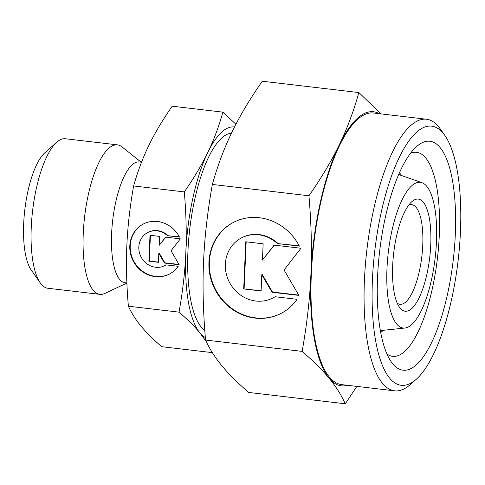 <?xml version="1.0" encoding="UTF-8"?>
<svg xmlns="http://www.w3.org/2000/svg" width="485" height="485" viewBox="0 0 485 485"><rect width="100%" height="100%" fill="white"/><g stroke="black" fill="none" stroke-linecap="round" stroke-linejoin="round"><path stroke-width="0.73" d="M414.851 183.512A73.362 23.589 -83.3 0 1 421.938 182.693A73.362 23.589 -83.3 0 1 435.736 252.382A73.362 23.589 -83.3 0 1 408.594 326.817A73.362 23.589 -83.3 0 1 404.89 328.036A73.362 23.589 -83.3 0 1 387.285 263.203A73.362 23.589 -83.3 0 1 414.851 183.512M421.356 143.154A115.254 37.06 -83.3 0 1 455.312 234.491A115.254 37.06 -83.3 0 1 411.529 368.285A115.254 37.06 -83.3 0 1 391.31 361.919A115.254 37.06 -83.3 0 1 379.634 251.4A115.254 37.06 -83.3 0 1 416.573 146.585A115.254 37.06 -83.3 0 1 421.356 143.154M410.498 153.308A102.711 33.028 -83.3 0 1 416.615 152.326A102.711 33.028 -83.3 0 1 438.579 246.75A102.711 33.028 -83.3 0 1 400.264 354.65A102.711 33.028 -83.3 0 1 392.674 356.342A102.711 33.028 -83.3 0 1 386.951 353.971M347.454 385.29A137.982 44.371 -83.3 0 1 329.091 378.215C335.82 386.351 341.216 394.875 345.284 403.781L356.833 386.393M381.089 113.902L358.876 92.556C353.595 111.356 347.066 128.774 339.282 144.797C331.558 160.826 321.446 177.819 308.939 195.776C311.34 223.906 312 250.054 310.915 274.213C309.891 298.378 306.969 324.101 302.143 351.389C313.437 361.143 322.422 370.085 329.091 378.215A137.982 44.371 -83.3 0 1 310.915 274.213A137.982 44.371 -83.3 0 1 339.282 144.797A137.982 44.371 -83.3 0 1 363.344 114.03A137.982 44.371 -83.3 0 1 379.318 113.696M205.337 337.518A106.621 34.283 -83.3 0 1 199.875 332.886A106.621 34.283 -83.3 0 1 185.834 252.515A106.621 34.283 -83.3 0 1 207.75 152.514A106.621 34.283 -83.3 0 1 226.343 128.743A106.621 34.283 -83.3 0 1 234.498 127.022M235.916 124.263L222.888 112.144C218.893 126.458 213.849 139.91 207.75 152.514C201.651 165.118 193.836 178.25 184.3 191.908C186.149 213.315 186.664 233.515 185.834 252.515C185.003 271.521 182.742 291.4 179.05 312.152C187.665 319.579 194.606 326.49 199.875 332.886L206.216 341.476M422.005 128.307A130.459 41.953 -83.3 0 1 444.89 135.509A130.459 41.953 -83.3 0 1 458.107 260.609A130.459 41.953 -83.3 0 1 416.294 379.246A130.459 41.953 -83.3 0 1 410.88 383.132A130.459 41.953 -83.3 0 1 372.438 279.748A130.459 41.953 -83.3 0 1 422.005 128.307M416.294 379.246L410.389 384.49A136.728 43.965 -83.3 0 1 404.714 388.564A136.728 43.965 -83.3 0 1 394.608 390.825A136.728 43.965 -83.3 0 1 365.369 265.119A136.728 43.965 -83.3 0 1 416.372 121.486A136.728 43.965 -83.3 0 1 426.479 119.231A136.728 43.965 -83.3 0 1 440.356 129.04L444.89 135.509M394.608 390.825L341.525 384.593A136.728 43.965 -83.3 0 1 312.279 258.893A136.728 43.965 -83.3 0 1 363.289 115.26A136.728 43.965 -83.3 0 1 373.389 112.999L426.479 119.231M204.797 330.443A100.353 32.271 -83.3 0 1 189.447 231.733A100.353 32.271 -83.3 0 1 226.077 134.866A100.353 32.271 -83.3 0 1 231.466 133.175M126.888 282.998L125.051 282.785A60.837 19.564 -83.3 0 1 112.041 226.853A60.837 19.564 -83.3 0 1 134.733 162.942A60.837 19.564 -83.3 0 1 139.231 161.935L141.529 162.208M126.888 283.052L104.754 293.455A75.266 24.201 -83.3 0 1 99.874 294.353A75.266 24.201 -83.3 0 1 83.778 225.161A75.266 24.201 -83.3 0 1 111.853 146.094A75.266 24.201 -83.3 0 1 117.412 144.851A75.266 24.201 -83.3 0 1 121.953 146.858L141.153 162.166M99.874 294.353L47.869 288.254A75.266 24.201 -83.3 0 1 40.231 282.852A75.266 24.201 -83.3 0 1 32.604 210.684A75.266 24.201 -83.3 0 1 56.727 142.238A75.266 24.201 -83.3 0 1 59.849 139.995A75.266 24.201 -83.3 0 1 65.408 138.752L117.412 144.851M408.746 205.088A50.173 16.132 -83.3 0 1 411.674 204.64A50.173 16.132 -83.3 0 1 422.405 250.769A50.173 16.132 -83.3 0 1 403.684 303.477A50.173 16.132 -83.3 0 1 399.979 304.307A50.173 16.132 -83.3 0 1 397.239 303.192M414.129 200.032A56.448 18.151 -83.3 0 1 430.759 244.767A56.448 18.151 -83.3 0 1 409.316 310.297A56.448 18.151 -83.3 0 1 399.416 307.175A56.448 18.151 -83.3 0 1 393.693 253.049A56.448 18.151 -83.3 0 1 411.789 201.718A56.448 18.151 -83.3 0 1 414.129 200.032M143.026 224.173A28.221 26.057 -118.6 0 0 133.618 260.797A28.221 26.057 -118.6 0 0 170.077 273.71M178.213 266.307A28.221 26.057 61.4 0 1 169.865 273.831A28.221 26.057 61.4 0 1 133.193 261.027A28.221 26.057 61.4 0 1 142.814 224.288A28.221 26.057 61.4 0 1 179.486 237.086L167.416 235.674A18.63 17.199 -118.6 0 0 147.416 232.709A18.63 17.199 -118.6 0 0 146.537 233.224A18.63 17.199 -118.6 0 0 141.517 257.777A18.63 17.199 -118.6 0 0 165.27 265.404A18.63 17.199 -118.6 0 0 166.143 264.895L178.213 266.307M167.416 235.674L179.329 236.789M147.416 232.709L147.834 232.479A18.63 17.199 61.4 0 1 167.84 235.443M232.836 222.718A51.368 47.421 -118.6 0 0 215.54 289.466A51.368 47.421 -118.6 0 0 282.07 312.88M297.044 299.312A51.368 47.421 61.4 0 1 281.864 312.995A51.368 47.421 61.4 0 1 215.116 289.697A51.368 47.421 61.4 0 1 232.624 222.827A51.368 47.421 61.4 0 1 299.366 246.131L277.402 243.555A33.901 31.301 -118.6 0 0 240.996 238.159A33.901 31.301 -118.6 0 0 239.402 239.093A33.901 31.301 -118.6 0 0 230.266 283.786A33.901 31.301 -118.6 0 0 273.491 297.669A33.901 31.301 -118.6 0 0 275.08 296.735L297.044 299.312M277.402 243.555L299.209 245.828M240.996 238.159L241.415 237.929A33.901 31.301 61.4 0 1 277.826 243.325M243.7 288.939L245.762 241.779L263.149 243.822L262.44 260.093L274.122 245.107L300.961 248.259L284.034 269.969L298.899 295.413L272.061 292.267L261.803 274.71L261.094 290.982L243.7 288.939L261.106 290.703M261.803 274.71L262.227 274.48L272.485 292.037L298.724 295.116M272.061 292.267L272.485 292.037M274.346 245.137L262.44 260.093M246.168 241.827L244.125 288.708M275.122 296.735A33.901 31.301 61.4 0 1 273.916 297.438L273.491 297.669M148.877 261.203L150.004 235.292L159.559 236.413L159.171 245.355L165.591 237.123L180.335 238.85L171.035 250.781L179.201 264.762L164.457 263.034L158.819 253.382L158.431 262.324L148.877 261.203L158.443 262.046M158.819 253.382L159.244 253.152L164.882 262.803L179.026 264.458M164.457 263.034L164.882 262.803M165.809 237.147L159.171 245.355M150.417 235.34L149.295 260.972M166.179 264.895A18.63 17.199 61.4 0 1 165.694 265.174L165.27 265.404M40.231 282.852L31.167 269.909A62.717 20.17 -83.3 0 1 24.814 209.769A62.717 20.17 -83.3 0 1 44.917 152.733L56.727 142.238M212.345 352.631L161.717 346.696C153.102 339.27 146.161 332.358 140.892 325.962C135.624 319.566 131.453 312.983 128.379 306.211C126.53 284.804 126.021 264.598 126.846 245.598C127.676 226.598 129.938 206.719 133.63 185.961C137.625 171.654 142.669 158.195 148.768 145.591C154.867 132.993 162.681 119.862 172.217 106.203L222.888 112.144M179.05 312.152L128.379 306.211M184.3 191.908L133.63 185.961M345.284 403.781L248.69 392.444C237.395 382.695 228.411 373.753 221.742 365.617C215.013 357.481 209.617 348.957 205.549 340.052C203.142 311.922 202.481 285.774 203.567 261.615C204.591 237.45 207.519 211.727 212.345 184.439C217.619 165.634 224.149 148.222 231.933 132.199C239.657 116.17 249.775 99.176 262.282 81.219L358.876 92.556M205.549 340.052L302.143 351.389M212.345 184.439L308.939 195.776M380.701 332.498L383.532 330.279M399.446 172.757L401.683 175.57M421.938 182.693L398.676 174.509M404.89 328.036L380.355 330.606"/></g></svg>
